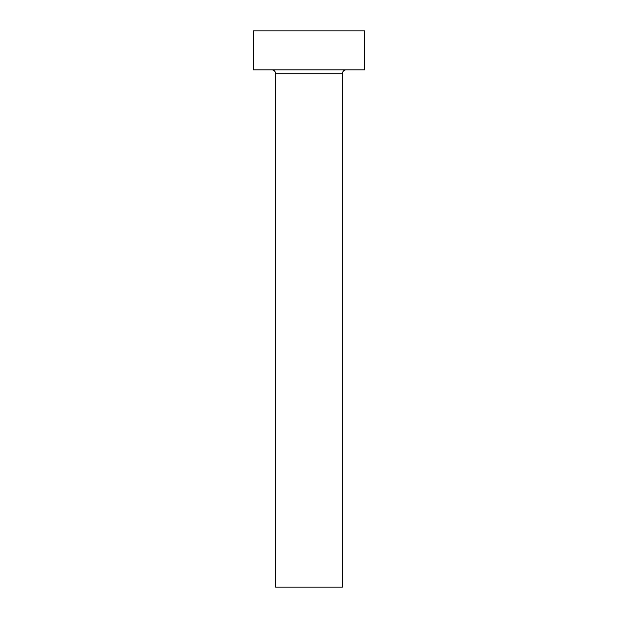 <?xml version="1.0" encoding="UTF-8"?>
<svg xmlns="http://www.w3.org/2000/svg" width="618" height="618" viewBox="0 0 618 618"><rect width="100%" height="100%" fill="white"/><g stroke="black" fill="none" stroke-linecap="round" stroke-linejoin="round"><path stroke-width="0.93" d="M342.372 73.727L275.628 73.727L275.628 587.1L342.372 587.1L342.372 73.727A3.893 3.893 0 0 1 346.265 69.834M275.628 73.727A3.893 3.893 0 0 0 271.735 69.834M364.62 69.834L253.38 69.834L253.38 30.9L364.62 30.9L364.62 69.834"/></g></svg>

